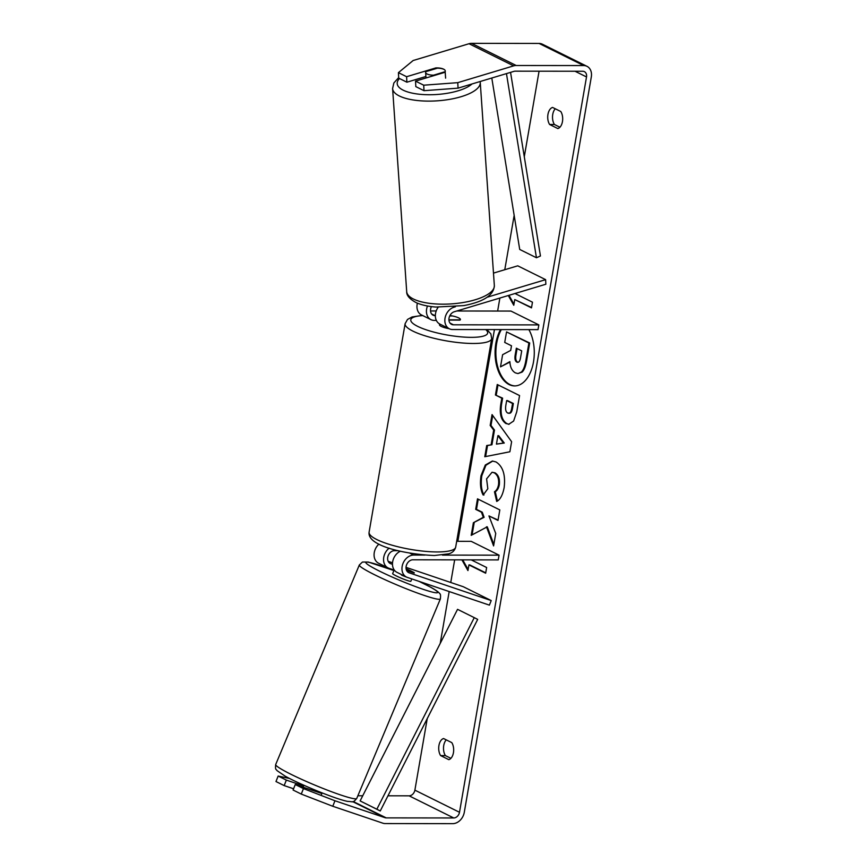 <?xml version="1.0" encoding="UTF-8"?>
<svg xmlns="http://www.w3.org/2000/svg" width="867" height="867" viewBox="0 0 867 867"><rect width="100%" height="100%" fill="white"/><g stroke="black" fill="none" stroke-linecap="round" stroke-linejoin="round"><path stroke-width="1.3" d="M406.601 570.464L414.003 572.968A9.873 0.65 21.7 0 0 414.339 572.935A9.873 0.65 21.7 0 0 412.454 571.743A9.873 0.867 22.7 0 0 406.536 568.925L406.092 568.774M394.149 570.042L388.947 568.286A11.845 9.19 -63.6 0 1 388.058 567.918A11.845 9.19 -63.6 0 1 383.572 558.825A11.845 9.19 -63.6 0 1 389.196 548.161M406.038 567.365L463.336 586.742L491.221 600.571L489.4 605.144L407.349 577.411A11.845 9.19 -63.6 0 1 406.46 577.043A11.845 9.19 -63.6 0 1 402.667 564.352A11.845 9.19 -63.6 0 1 413.689 555.064L424.852 555.075M400.37 551.228L400.37 551.228A11.845 9.19 116.4 0 0 392.643 561.87A11.845 9.19 116.4 0 0 396.978 572.339L406.46 577.043M392.523 562.802L388.188 561.339M388.058 567.918L378.576 563.214A11.845 9.19 -63.6 0 1 378.912 544.129M491.221 600.571L409.17 572.838A6.914 5.365 -63.6 0 1 408.65 572.621A6.914 5.365 -63.6 0 1 406.439 565.219A6.914 5.365 -63.6 0 1 412.876 559.8L498.254 559.909L499.067 555.162L442.419 555.097M392.469 564.287L390.768 563.713A6.914 5.365 -63.6 0 1 390.248 563.496A6.914 5.365 -63.6 0 1 388.037 556.083A6.914 5.365 -63.6 0 1 394.463 550.664L398.083 550.675M456.681 541.311L471.182 541.333L499.067 555.162M321.072 792.503A9.873 0.867 22.7 0 1 311.795 789.111L311.426 789.989M394.192 569.922L392.643 573.629A9.873 0.867 22.7 0 0 394.463 574.984A9.873 0.867 22.7 0 0 404.466 579.47A9.873 0.867 22.7 0 0 410.85 581.258L411.825 578.928M414.253 572.979A9.873 0.867 22.7 0 0 412.454 571.743M401.681 574.68L401.519 575.081A9.873 0.867 22.7 0 0 406.688 577.151M401.519 575.081L404.596 576.121M501.332 329.59A33.293 19.605 -89.9 0 0 496.661 343.289A33.293 19.605 -89.9 0 0 515.041 385.902M500.53 329.59A33.293 19.605 -89.9 0 0 495.87 343.289A33.293 19.605 -89.9 0 0 514.64 385.913A33.293 19.605 -89.9 0 0 533.487 361.951A33.293 19.605 -89.9 0 0 528.881 329.623M458.058 88.152L424.006 90.688L423.714 85.194L457.765 82.658L458.058 88.152L513.925 71.365A5.928 4.595 -63.6 0 1 515.204 71.17L582.711 71.257A5.928 4.595 -63.6 0 1 584.358 71.636A5.928 4.595 -63.6 0 1 586.515 76.946L459.499 812.281A5.928 4.595 -63.6 0 1 453.734 817.96L386.216 817.884A5.928 4.595 -63.6 0 1 385.013 817.689L334.965 800.772L332.776 806.267L301.272 794.085L303.461 788.591L334.965 800.772M539.068 71.202L524.286 156.743M514.164 215.374L504.778 269.713M499.88 298.053L497.636 311.047M494.439 329.579L457.863 541.311M454.666 559.854L450.753 582.483M449.182 591.554L440.23 643.379M427.247 718.57L414.881 790.151A5.928 4.595 -63.6 0 1 409.116 795.83L387.972 795.798M486.485 526.811L493.594 545.917L495.74 533.465L488.945 515.93L497.994 520.417L499.815 509.915L477.5 498.839L475.69 509.352L481.456 512.213L483.309 517.306L473.382 522.725L471.204 535.34L487.276 526.811L493.843 544.454M491.145 444.749L493.681 430.065L490.18 425.437L492.055 414.589L511.617 441.704L509.883 451.772L484.783 456.725L486.712 445.53L491.947 444.749L494.483 430.065L493.681 430.065M549.624 124.49A9.873 5.809 90.1 0 1 547.955 114.401A9.873 5.809 90.1 0 1 552.572 107.432L560.776 111.507A9.873 5.809 90.1 0 1 562.455 121.597A9.873 5.809 90.1 0 1 557.839 128.565L549.624 124.49L554.414 124.49A9.873 5.809 90.1 0 1 555.27 108.776M440.62 755.591L448.824 759.665A9.873 5.809 -89.9 0 0 453.441 752.697A9.873 5.809 -89.9 0 0 451.772 742.607L443.557 738.532A9.873 5.809 -89.9 0 0 438.94 745.501A9.873 5.809 -89.9 0 0 440.62 755.591L445.4 755.601L450.916 758.332M485.726 572.838L469.73 564.905L468.928 564.905L467.942 570.584L461.916 559.865M471.225 559.876L486.636 567.517L485.661 573.206L468.928 564.905M508.3 295.517L513.773 305.26L514.76 299.57L531.493 307.872L532.468 302.193L515.735 293.891L515.854 293.252M506.198 423.681L506.133 423.649C500.953 420.289 499.208 413.537 500.92 403.361L501.82 398.17L495.436 395.005L497.257 384.504L519.561 395.569L516.754 411.814L513.622 421.037L508.691 424.321L506.935 423.649C501.744 420.3 500.01 413.537 501.711 403.372L502.611 398.17L501.82 398.17M483.147 495.014C480.567 490.278 479.863 483.84 481.012 475.723L485.292 465.048L492.38 461.027L495.989 461.938C502.947 466.392 505.667 474.964 504.139 487.677C502.654 495.133 500.172 499.728 496.704 501.44L494.472 491.752C496.488 490.549 497.842 488.219 498.514 484.761C499.154 478.931 497.712 474.943 494.179 472.797L492.055 472.244L486.593 478.855L487.828 488.75L483.147 495.014M457.765 82.658L513.632 65.87A11.845 9.19 -63.6 0 1 516.179 65.491L583.686 65.567A11.845 9.19 -63.6 0 1 586.992 66.326A11.845 9.19 -63.6 0 1 591.305 76.957L464.289 812.292A11.845 9.19 -63.6 0 1 452.747 823.65L385.241 823.563A11.845 9.19 -63.6 0 1 382.824 823.173L332.776 806.267M559.919 127.232L554.414 124.49M446.267 739.876A9.873 5.809 -89.9 0 0 445.4 755.601M398.419 72.644L398.712 78.138L406.894 82.202L406.601 76.708L398.419 72.644L413.147 60.517L469.014 43.729A11.845 9.19 -63.6 0 1 471.561 43.35L539.079 43.437A11.845 9.19 -63.6 0 1 542.374 44.195L586.992 66.326M362.742 795.776L357.865 795.765M321.83 793.359A9.873 0.65 -158.3 0 1 321.494 793.392L295.268 784.527L293.079 790.021L301.272 794.085M289.513 778.458L278.155 776.041L275.977 781.535L284.159 785.589L293.577 788.775M295.268 784.527L303.461 788.591M278.155 776.041L286.348 780.105L284.159 785.589M286.348 780.105L303.645 785.946M406.894 82.202L425.903 76.491M423.714 85.194L415.531 81.13L415.824 86.624L424.006 90.688M445.02 70.26A9.873 3.663 -3 0 0 443.59 69.143A9.873 3.663 -3 0 0 435.873 67.908L406.601 76.708M435.917 68.623L435.873 67.908M415.531 81.13L444.804 72.34A9.873 3.663 -3 0 0 445.172 71.777M509.894 362.081L500.508 366.849L502.611 354.701L510.696 350.409L511.497 345.792L504.724 342.432L506.545 331.909L528.903 342.996L525.792 360.965C524.763 366.687 523.235 370.415 521.23 372.127L517.957 373.569L515.377 372.875C512.018 370.946 510.175 367.207 509.861 361.658L500.508 366.849M506.545 331.909L529.694 342.996L526.594 360.965C525.554 366.687 524.036 370.415 522.032 372.127L517.957 373.569M522.032 372.127L521.23 372.127M529.694 342.996L528.903 342.996M468.137 569.5L462.707 559.865M531.547 307.514L514.76 299.57M508.983 295.311L513.958 304.176M494.483 430.065L490.982 425.437L490.18 425.437M490.982 425.437L492.705 415.477M485.607 456.562L487.514 445.53L486.712 445.53M487.514 445.53L491.947 444.749M496.444 444.11L504.269 443.037L498.709 435.668L497.907 435.668L496.444 444.11L503.478 443.037L497.907 435.668M504.269 443.037L503.478 443.037M502.611 398.17L495.436 395.005M496.238 395.005L497.994 384.861M509.092 424.299L506.989 423.681M508.517 413.039C510.479 413.862 511.801 412.334 512.505 408.422L513.351 403.502L507.455 400.576L506.653 400.576L505.797 405.55C505.223 409.473 505.84 411.955 507.661 413.006L509.493 413.288M507.726 413.028C509.677 413.862 511.01 412.334 511.703 408.422L512.56 403.491L506.653 400.576M513.351 403.502L512.56 403.491M478.237 499.208L476.492 509.352L482.258 512.213L484.111 517.306L473.382 522.725M474.173 522.725L472.082 534.841M484.111 517.306L483.309 517.306M482.258 512.213L481.456 512.213M476.492 509.352L475.69 509.352M498.059 520.048L488.945 515.93M483.949 495.014C481.369 490.278 480.654 483.851 481.814 475.723L485.943 465.243L492.781 461.038M497.398 500.996L495.274 491.752L494.472 491.752M495.274 491.752C497.29 490.549 498.633 488.219 499.316 484.761C499.956 478.931 498.514 474.943 494.981 472.797L492.055 472.244M517.09 348.567L515.952 355.145C515.377 358.851 515.941 361.171 517.621 362.103L516.895 362.135C518.672 362.872 519.886 361.42 520.525 357.757L521.717 350.864L516.353 348.198L515.15 355.145C514.586 358.851 515.139 361.171 516.83 362.103L517.751 362.363M493.486 273.105L517.74 265.822L545.625 279.651L487.395 297.153M455.392 306.766L454.026 307.178A11.845 9.19 116.4 0 0 445.15 317.56A11.845 9.19 116.4 0 0 449.344 328.777A11.845 9.19 116.4 0 0 452.65 329.536L538.028 329.633L538.841 324.897L453.463 324.8A6.914 5.365 116.4 0 1 451.534 324.356A6.914 5.365 116.4 0 1 449.095 317.81A6.914 5.365 116.4 0 1 454.275 311.752L545.863 284.235L545.625 279.651M449.344 328.777L439.862 324.074A11.845 9.19 -63.6 0 1 438.203 307.2M417.395 303.168A11.845 9.19 116.4 0 0 421.46 314.938L430.942 319.641A11.845 9.19 116.4 0 0 434.237 320.4L436.35 320.4M430.531 310.96L436.209 310.971M456.79 310.993L510.956 311.069L538.841 324.897M449.854 315.686L451.013 315.686A9.873 2.233 -170.2 0 1 460.42 319.576A9.873 2.233 -170.2 0 1 459.943 320.107L448.933 320.096M431.43 306.593A6.914 5.365 116.4 0 0 433.132 315.22A6.914 5.365 116.4 0 0 435.061 315.664L435.353 315.664M427.496 305.997A11.845 9.19 116.4 0 0 430.942 319.641M439.623 323.944L439.493 324.735A9.873 2.233 9.8 0 0 449.128 328.669M448.911 319.825L460.29 319.836A9.873 2.233 9.8 0 0 460.42 319.576A9.873 2.233 9.8 0 0 452.487 315.956L449.724 315.956M443.601 69.241A9.873 3.446 -4 0 0 437.38 68.179L425.762 71.668A9.873 3.446 -4 0 0 425.621 72.362A9.873 3.446 -4 0 0 427.333 74.129A9.873 3.446 -4 0 0 433.554 75.18L445.161 71.69A9.873 3.446 -4 0 0 445.313 70.996M445.161 71.69L445.616 78.149M510.555 72.373L540.444 255.993L536.445 257.748L519.712 249.447L491.795 78.008M506.458 73.608L536.445 257.748M360.119 800.913L380.255 810.97L477.684 619.396L474.271 617.64L457.548 609.338L360.119 800.913L376.852 809.214L474.271 617.64M380.255 810.97L376.852 809.214M409.809 553.135L413.689 555.064M408.173 572.339L409.17 572.838M389.76 563.214L390.768 563.713M356.727 798.485A43.924 3.858 -157.3 0 1 328.344 790.52A43.924 3.858 -157.3 0 1 283.802 770.546A43.924 3.858 -157.3 0 1 275.695 764.521L359.328 564.991A43.924 3.858 22.7 0 0 367.435 571.017A43.924 3.858 22.7 0 0 411.977 591.001A43.924 3.858 22.7 0 0 440.36 598.956L356.727 798.485C352.305 803.265 354.224 801.628 347.624 801.401C335.464 799.049 300.242 784.581 285.059 776.095L276.92 770.535C276.421 768.975 275.023 770.698 275.695 764.521M418.956 581.334A38.993 3.425 -157.3 0 1 430.52 587.165A38.993 3.425 -157.3 0 1 423.367 589.387A38.993 3.425 -157.3 0 1 372.973 567.722A38.993 3.425 -157.3 0 1 393.921 570.573M575.027 71.246L586.515 76.946M414.881 790.151L459.499 812.281M352.75 801.682L385.013 817.689M353.281 801.542L386.216 817.884M409.116 795.83L453.734 817.96M469.014 43.729L513.632 65.87M471.561 43.35L516.179 65.491M539.079 43.437L583.686 65.567M526.594 360.965L525.792 360.965M506.935 423.649L506.133 423.649M501.711 403.372L500.92 403.361M512.505 408.422L511.703 408.422M481.814 475.723L481.012 475.723M499.316 484.761L498.514 484.761M494.981 472.797L494.179 472.797M494.916 472.764L494.114 472.764M517.621 362.103L516.83 362.103M515.952 355.145L515.15 355.145M450.016 323.088L453.463 324.8M431.614 313.952L435.061 315.664M405.117 323.684L369.104 532.154A43.924 9.927 9.8 0 0 391.624 545.072A43.924 9.927 9.8 0 0 437.206 551.943A43.924 9.927 9.8 0 0 455.684 547.11L491.687 338.639A43.924 9.927 -170.2 0 1 473.219 343.473A43.924 9.927 -170.2 0 1 427.637 336.591A43.924 9.927 -170.2 0 1 405.117 323.684L407.512 319.446L412.085 316.964L422.348 315.382M422.793 315.599A38.993 8.811 9.8 0 0 419.411 327.184A38.993 8.811 9.8 0 0 471.247 337.35A38.993 8.811 9.8 0 0 485.715 329.568M392.599 88.564L406.699 291.626A43.924 15.324 -4 0 0 414.339 299.451A43.924 15.324 -4 0 0 463.986 302.377A43.924 15.324 -4 0 0 494.342 285.536L480.253 82.484A43.924 15.324 176 0 1 449.886 99.315A43.924 15.324 176 0 1 400.24 96.4A43.924 15.324 176 0 1 392.599 88.564L393.856 82.972L398.679 77.586M399.492 78.529A38.993 13.601 -4 0 0 403.989 90.558A38.993 13.601 -4 0 0 440.111 94.221A38.993 13.601 -4 0 0 472.038 83.947M440.36 598.956C440.772 595.607 440.555 593.852 439.742 593.711C439.515 593.375 439.038 591.912 431.007 587.382L419.162 581.41M322.134 792.926L321.083 795.407M303.916 785.285L303.125 787.182M393.932 570.551L368.334 562.054L362.449 562.044L359.328 564.991M369.104 532.154C366.893 546.427 407.327 554.512 434.41 555.498L448.705 553.829C452.422 552.799 454.742 550.556 455.684 547.11M491.687 338.639L490.852 333.849L486.853 329.579M406.699 291.626C406.46 295.452 409.679 299.158 416.377 302.735C421.579 305.011 428.081 306.452 435.884 307.048L463.769 305.607C483.656 301.835 493.843 295.148 494.342 285.536M426.011 77.987L425.621 72.362M480.253 82.484L480.134 81.52"/></g></svg>
